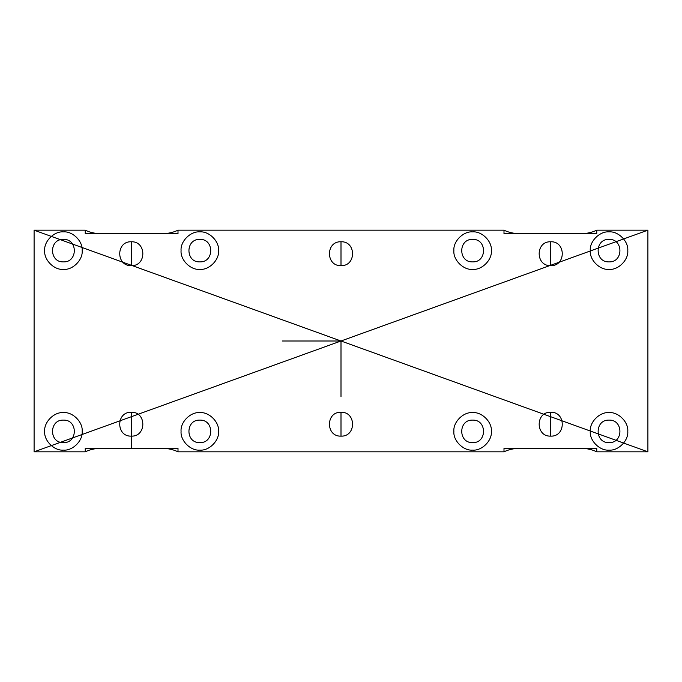 <?xml version="1.0" encoding="UTF-8"?>
<svg xmlns="http://www.w3.org/2000/svg" width="682" height="682" viewBox="0 0 682 682"><rect width="100%" height="100%" fill="white"/><g stroke="black" fill="none" stroke-linecap="round" stroke-linejoin="round"><path stroke-width="1.02" d="M550.715 241.769C566.103 241.113 566.103 266.295 550.715 265.639C535.327 266.295 535.327 241.113 550.715 241.769C566.103 241.113 566.103 266.295 550.715 265.639C535.327 266.295 535.327 241.113 550.715 241.769L550.715 265.639M199.826 231.88C209.101 231.045 219.416 241.36 218.581 250.635C219.416 259.91 209.101 270.225 199.826 269.39C190.551 270.225 180.236 259.91 181.071 250.635C180.236 241.36 190.551 231.045 199.826 231.88C209.101 231.045 219.416 241.36 218.581 250.635C219.416 259.91 209.101 270.225 199.826 269.39C190.551 270.225 180.236 259.91 181.071 250.635C180.236 241.36 190.551 231.045 199.826 231.88M503.998 230.175C508.695 232.434 513.648 233.568 518.866 233.585C513.648 233.568 508.695 232.434 503.998 230.175L178.002 230.175C173.305 232.434 168.352 233.568 163.134 233.585C168.352 233.568 173.305 232.434 178.002 230.175L178.002 233.585L85.25 233.585L85.25 230.175C89.947 232.434 94.9 233.568 100.118 233.585C94.9 233.568 89.947 232.434 85.25 230.175L34.1 230.175L34.1 451.825L85.25 451.825C89.947 449.566 94.9 448.432 100.118 448.415C94.9 448.432 89.947 449.566 85.25 451.825L85.25 448.415L178.002 448.415L178.002 451.825L503.998 451.825C508.695 449.566 513.648 448.432 518.866 448.415L581.882 448.415C587.1 448.432 592.053 449.566 596.75 451.825C592.053 449.566 587.1 448.432 581.882 448.415L518.866 448.415C513.648 448.432 508.695 449.566 503.998 451.825L503.998 448.415L596.75 448.415L596.75 451.825L647.9 451.825L647.9 230.175L596.75 230.175C592.053 232.434 587.1 233.568 581.882 233.585L518.866 233.585L581.882 233.585C587.1 233.568 592.053 232.434 596.75 230.175L596.75 233.585L503.998 233.585L503.998 230.175L178.002 230.175L503.998 230.175M609.026 231.88C618.301 231.045 628.616 241.36 627.781 250.635C628.616 259.91 618.301 270.225 609.026 269.39C599.751 270.225 589.436 259.91 590.271 250.635C589.436 241.36 599.751 231.045 609.026 231.88C618.301 231.045 628.616 241.36 627.781 250.635C628.616 259.91 618.301 270.225 609.026 269.39C599.751 270.225 589.436 259.91 590.271 250.635C589.436 241.36 599.751 231.045 609.026 231.88M63.426 239.382C77.936 238.768 77.936 262.502 63.426 261.888C48.916 262.502 48.916 238.768 63.426 239.382C77.936 238.768 77.936 262.502 63.426 261.888C48.916 262.502 48.916 238.768 63.426 239.382M472.626 261.888C458.116 262.502 458.116 238.768 472.626 239.382C487.136 238.768 487.136 262.502 472.626 261.888C458.116 262.502 458.116 238.768 472.626 239.382C487.136 238.768 487.136 262.502 472.626 261.888M609.026 261.888C594.516 262.502 594.516 238.768 609.026 239.382C623.536 238.768 623.536 262.502 609.026 261.888C594.516 262.502 594.516 238.768 609.026 239.382C623.536 238.768 623.536 262.502 609.026 261.888M550.715 436.139L550.715 412.269C566.103 411.613 566.103 436.795 550.715 436.139C535.327 436.795 535.327 411.613 550.715 412.269C566.103 411.613 566.103 436.795 550.715 436.139C535.327 436.795 535.327 411.613 550.715 412.269M63.426 420.112C77.936 419.498 77.936 443.232 63.426 442.618C48.916 443.232 48.916 419.498 63.426 420.112C77.936 419.498 77.936 443.232 63.426 442.618C48.916 443.232 48.916 419.498 63.426 420.112M199.826 450.12C190.551 450.955 180.236 440.64 181.071 431.365C180.236 422.09 190.551 411.775 199.826 412.61C209.101 411.775 219.416 422.09 218.581 431.365C219.416 440.64 209.101 450.955 199.826 450.12C190.551 450.955 180.236 440.64 181.071 431.365C180.236 422.09 190.551 411.775 199.826 412.61C209.101 411.775 219.416 422.09 218.581 431.365C219.416 440.64 209.101 450.955 199.826 450.12M131.285 436.139L131.285 412.269C146.673 411.613 146.673 436.795 131.285 436.139C115.897 436.795 115.897 411.613 131.285 412.269C146.673 411.613 146.673 436.795 131.285 436.139C115.897 436.795 115.897 411.613 131.285 412.269M199.826 239.382C214.336 238.768 214.336 262.502 199.826 261.888C185.316 262.502 185.316 238.768 199.826 239.382C214.336 238.768 214.336 262.502 199.826 261.888C185.316 262.502 185.316 238.768 199.826 239.382M199.826 442.618C185.316 443.232 185.316 419.498 199.826 420.112C214.336 419.498 214.336 443.232 199.826 442.618C185.316 443.232 185.316 419.498 199.826 420.112C214.336 419.498 214.336 443.232 199.826 442.618M131.285 241.769L131.285 265.639C115.897 266.295 115.897 241.113 131.285 241.769C146.673 241.113 146.673 266.295 131.285 265.639C115.897 266.295 115.897 241.113 131.285 241.769C146.673 241.113 146.673 266.295 131.285 265.639M472.626 231.88C481.901 231.045 492.216 241.36 491.381 250.635C492.216 259.91 481.901 270.225 472.626 269.39C463.351 270.225 453.036 259.91 453.871 250.635C453.036 241.36 463.351 231.045 472.626 231.88C481.901 231.045 492.216 241.36 491.381 250.635C492.216 259.91 481.901 270.225 472.626 269.39C463.351 270.225 453.036 259.91 453.871 250.635C453.036 241.36 463.351 231.045 472.626 231.88M609.026 412.61C618.301 411.775 628.616 422.09 627.781 431.365C628.616 440.64 618.301 450.955 609.026 450.12C599.751 450.955 589.436 440.64 590.271 431.365C589.436 422.09 599.751 411.775 609.026 412.61C618.301 411.775 628.616 422.09 627.781 431.365C628.616 440.64 618.301 450.955 609.026 450.12C599.751 450.955 589.436 440.64 590.271 431.365C589.436 422.09 599.751 411.775 609.026 412.61M472.626 450.12C463.351 450.955 453.036 440.64 453.871 431.365C453.036 422.09 463.351 411.775 472.626 412.61C481.901 411.775 492.216 422.09 491.381 431.365C492.216 440.64 481.901 450.955 472.626 450.12C463.351 450.955 453.036 440.64 453.871 431.365C453.036 422.09 463.351 411.775 472.626 412.61C481.901 411.775 492.216 422.09 491.381 431.365C492.216 440.64 481.901 450.955 472.626 450.12M341 412.269L341 436.139C325.612 436.795 325.612 411.613 341 412.269C356.388 411.613 356.388 436.795 341 436.139C325.612 436.795 325.612 411.613 341 412.269C356.388 411.613 356.388 436.795 341 436.139M341 241.769C356.388 241.113 356.388 266.295 341 265.639C325.612 266.295 325.612 241.113 341 241.769C356.388 241.113 356.388 266.295 341 265.639C325.612 266.295 325.612 241.113 341 241.769L341 265.639M609.026 420.112C623.536 419.498 623.536 443.232 609.026 442.618C594.516 443.232 594.516 419.498 609.026 420.112C623.536 419.498 623.536 443.232 609.026 442.618C594.516 443.232 594.516 419.498 609.026 420.112M472.626 442.618C458.116 443.232 458.116 419.498 472.626 420.112C487.136 419.498 487.136 443.232 472.626 442.618C458.116 443.232 458.116 419.498 472.626 420.112C487.136 419.498 487.136 443.232 472.626 442.618M178.002 451.825C173.305 449.566 168.352 448.432 163.134 448.415C168.352 448.432 173.305 449.566 178.002 451.825L503.998 451.825L178.002 451.825M100.118 448.415L163.134 448.415L100.118 448.415M163.134 233.585L100.118 233.585L163.134 233.585M63.426 269.39C54.151 270.225 43.836 259.91 44.671 250.635C43.836 241.36 54.151 231.045 63.426 231.88C72.701 231.045 83.016 241.36 82.181 250.635C83.016 259.91 72.701 270.225 63.426 269.39C54.151 270.225 43.836 259.91 44.671 250.635C43.836 241.36 54.151 231.045 63.426 231.88C72.701 231.045 83.016 241.36 82.181 250.635C83.016 259.91 72.701 270.225 63.426 269.39M647.9 230.175L647.9 451.825L596.75 451.825L647.9 451.825L647.9 230.175L596.75 230.175L647.9 230.175L34.1 451.825L85.25 451.825L34.1 451.825L34.1 230.175L34.1 451.825M63.426 412.61C72.701 411.775 83.016 422.09 82.181 431.365C83.016 440.64 72.701 450.955 63.426 450.12C54.151 450.955 43.836 440.64 44.671 431.365C43.836 422.09 54.151 411.775 63.426 412.61C72.701 411.775 83.016 422.09 82.181 431.365C83.016 440.64 72.701 450.955 63.426 450.12C54.151 450.955 43.836 440.64 44.671 431.365C43.836 422.09 54.151 411.775 63.426 412.61M34.1 230.175L85.25 230.175L34.1 230.175L647.9 451.825M341 396.694L341 341L282.195 341M131.626 448.415L131.626 435.781"/></g></svg>
